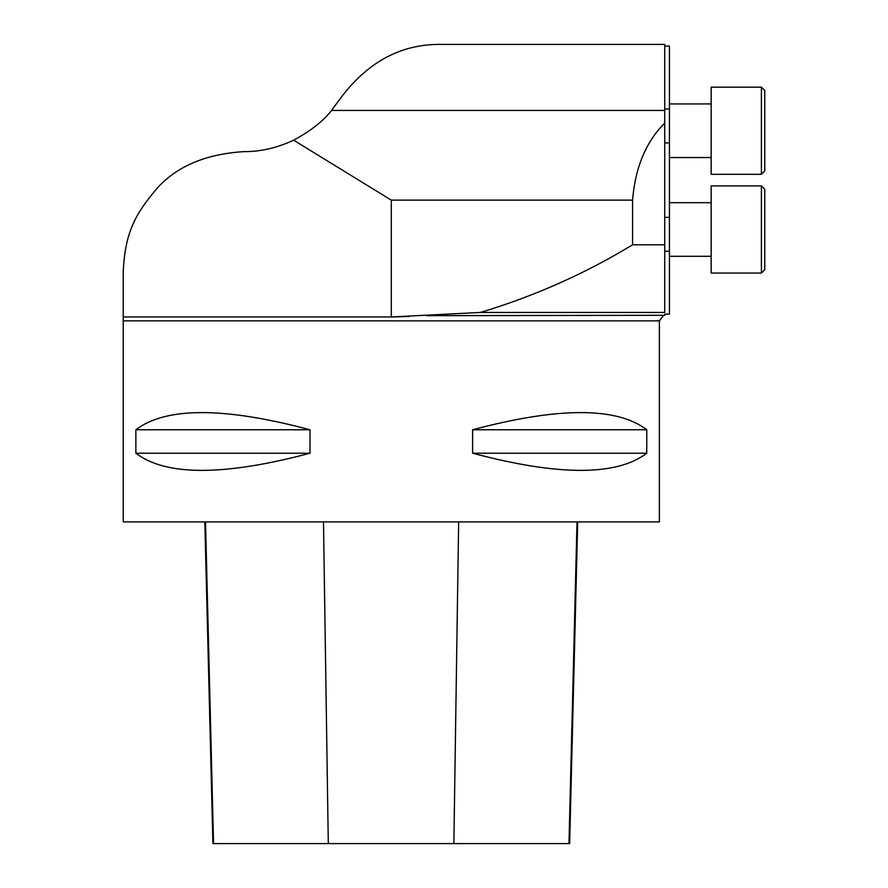 <?xml version="1.0" encoding="UTF-8"?>
<svg xmlns="http://www.w3.org/2000/svg" width="888" height="888" viewBox="0 0 888 888"><rect width="100%" height="100%" fill="white"/><g stroke="black" fill="none" stroke-linecap="round" stroke-linejoin="round"><path stroke-width="1.33" d="M123.232 320.857L659.384 320.857L659.384 521.911L123.232 521.911L123.232 316.961L391.308 316.961L480.397 312.454C534.476 296.148 585.192 273.593 632.567 244.799L632.567 200.133L391.308 200.133L293.617 140.193C310.5 131.124 323.154 121.201 331.557 110.434L664.746 110.434L664.746 244.799L632.567 244.799M646.753 429.759L646.753 453.213C616.749 476.101 558.696 476.101 472.616 453.213L472.616 429.759C558.696 406.871 616.749 406.871 646.753 429.759L472.616 429.759M309.99 429.759L309.99 453.213C223.909 476.101 165.867 476.101 135.864 453.213L135.864 429.759C165.867 406.871 223.909 406.871 309.99 429.759L135.864 429.759M204.828 521.911L212.909 843.6L569.63 843.6L577.711 521.911M309.99 453.213L135.864 453.213M646.753 453.213L472.616 453.213M764.768 90.532L764.768 170.951L761.416 174.303L761.416 87.179L764.768 90.532L761.416 87.179L711.155 87.179L711.155 174.303L761.416 174.303L764.768 170.951M711.155 157.542L669.43 157.542M664.746 46.076L669.43 46.076L669.43 314.152L664.746 314.152M764.768 229.493L764.768 189.277L764.768 269.697L761.416 273.049L761.416 185.925L764.768 189.277L761.416 185.925L711.155 185.925L711.155 273.049L761.416 273.049L764.768 269.697M711.155 256.299L669.43 256.299M480.397 312.454L664.746 312.454L664.746 244.799M664.746 312.454L664.746 123.055C645.965 141.791 635.242 167.488 632.567 200.133M123.232 316.961L123.232 272.261C124.942 231.424 136.108 213.686 155.567 190.065C175.302 166.922 204.739 154.101 243.867 151.626C260.45 151.748 277.034 147.941 293.617 140.193M339.549 99.545C366.922 62.338 400.688 43.956 440.859 44.4C400.688 43.956 366.922 62.338 339.549 99.545L331.557 110.434M409.079 316.483L391.308 316.961L391.308 200.133M440.859 44.4L664.746 44.4L664.746 110.434M213.553 843.6L205.517 521.911M328.294 843.6L323.487 521.911M453.868 843.6L458.652 521.911M568.986 843.6L577.011 521.911M664.757 315.296L426.595 315.673M664.746 142.901L669.43 142.901M664.746 217.327L669.43 217.327M664.746 108.98L669.43 108.98M664.746 251.249L669.43 251.249M711.155 103.929L669.43 103.929M711.155 202.675L669.43 202.675M663.358 315.673L659.384 320.857"/></g></svg>
